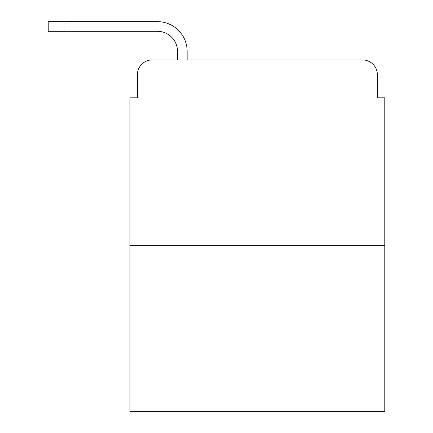 <?xml version="1.0" encoding="UTF-8"?>
<svg xmlns="http://www.w3.org/2000/svg" width="433" height="433" viewBox="0 0 433 433"><rect width="100%" height="100%" fill="white"/><g stroke="black" fill="none" stroke-linecap="round" stroke-linejoin="round"><path stroke-width="0.65" d="M137.369 74.774L137.369 97.809L137.369 74.774A14.857 14.857 0 0 1 152.232 59.916L177.492 59.916L177.492 51.37A20.059 20.059 0 0 0 157.433 31.311L48.215 31.311L48.215 21.65L157.433 21.65A29.72 29.72 0 0 1 187.153 51.37L187.153 59.916L362.497 59.916L152.232 59.916M384.785 245.663L129.943 245.663L129.943 411.35L384.785 411.35L384.785 97.809L377.36 97.809L377.36 74.774A14.857 14.857 0 0 0 362.497 59.916M129.943 245.663L129.943 97.809L137.369 97.809M377.36 97.809L377.36 74.774M177.492 51.37A20.059 20.059 0 0 0 157.433 31.311A20.059 20.059 0 0 1 177.492 51.37A20.059 20.059 0 0 0 157.433 31.311A20.059 20.059 0 0 1 177.492 51.37A20.059 20.059 0 0 0 157.433 31.311A20.059 20.059 0 0 1 177.492 51.37A20.059 20.059 0 0 0 157.433 31.311A20.059 20.059 0 0 1 177.492 51.37A20.059 20.059 0 0 0 157.433 31.311A20.059 20.059 0 0 1 177.492 51.37A20.059 20.059 0 0 0 157.433 31.311A20.059 20.059 0 0 1 177.492 51.37A20.059 20.059 0 0 0 157.433 31.311A20.059 20.059 0 0 1 177.492 51.37A20.059 20.059 0 0 0 157.433 31.311M64.928 31.311L64.928 21.65L157.433 21.65"/></g></svg>
